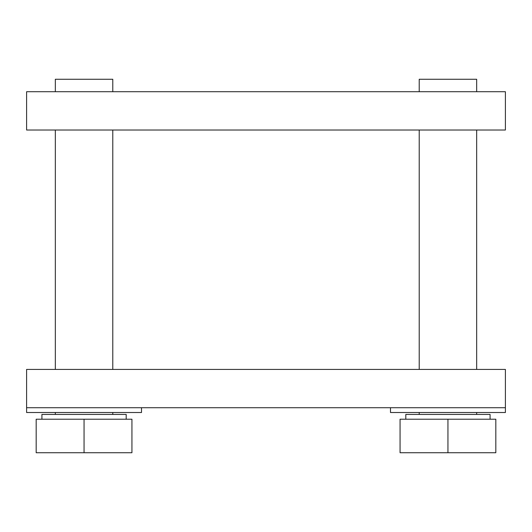 <?xml version="1.0" encoding="UTF-8"?>
<svg xmlns="http://www.w3.org/2000/svg" width="532" height="532" viewBox="0 0 532 532"><rect width="100%" height="100%" fill="white"/><g stroke="black" fill="none" stroke-linecap="round" stroke-linejoin="round"><path stroke-width="0.8" d="M505.4 407.725L26.6 407.725L26.6 369.421L505.4 369.421L505.4 412.513L390.488 412.513L390.488 407.725M505.4 130.021L26.6 130.021L26.6 91.717L505.4 91.717L505.4 130.021M419.216 91.717L419.216 79.268L476.672 79.268L476.672 91.717M55.328 91.717L55.328 79.268L112.784 79.268L112.784 91.717M26.6 407.725L26.6 412.513L141.512 412.513L141.512 407.725M84.056 419.216L131.936 419.216L131.936 452.732L36.176 452.732L36.176 419.216L84.056 419.216L84.056 452.732M41.922 419.216L41.922 414.428L126.19 414.428L126.19 419.216M447.944 419.216L495.824 419.216L495.824 452.732L400.064 452.732L400.064 419.216L447.944 419.216L447.944 452.732M405.81 419.216L405.81 414.428L490.078 414.428L490.078 419.216M112.784 369.421L112.784 130.021M55.328 369.421L55.328 130.021M476.672 369.421L476.672 130.021M419.216 369.421L419.216 130.021M112.784 414.428L112.784 412.513M55.328 414.428L55.328 412.513M476.672 414.428L476.672 412.513M419.216 414.428L419.216 412.513"/></g></svg>
